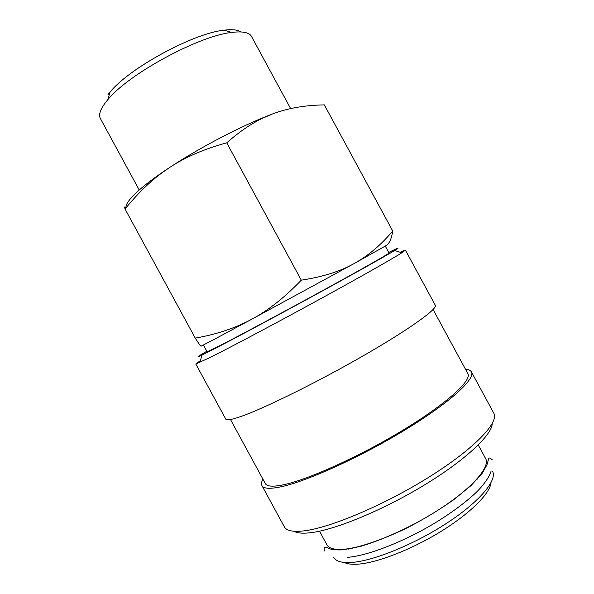 <?xml version="1.0" encoding="UTF-8"?>
<svg xmlns="http://www.w3.org/2000/svg" width="594" height="594" viewBox="0 0 594 594"><rect width="100%" height="100%" fill="white"/><g stroke="black" fill="none" stroke-linecap="round" stroke-linejoin="round"><path stroke-width="0.89" d="M203.438 345.04L207.113 351.797L219.691 345.767C239.234 335.766 284.437 311.553 324.146 289.79C363.936 267.983 389.716 253.304 389.033 253.022L385.365 246.265M200.438 360.632L195.775 363.966L209.645 357.707C229.314 347.906 272.542 325.015 315.013 301.819C357.506 278.608 392.018 259.058 401.826 252.792L405.412 250.141L400.074 252.235M206.816 351.254C196.985 356.972 195.367 358.264 201.96 355.115L211.256 350.453C230.078 340.822 271.124 318.926 311.494 296.911C351.886 274.888 384.934 256.4 394.624 250.512C400.846 246.696 398.886 247.349 388.736 252.48M195.775 363.966L225.742 419.067C226.537 420.626 231.794 419.706 241.498 416.29C264.976 408.041 318.332 381.704 364.107 355.316C409.971 328.905 437.837 308.687 435.305 305.286L405.412 250.141M230.479 419.513L265.318 483.568C266.862 486.501 272.743 486.939 282.959 484.89C307.514 479.974 359.971 456.363 403.482 429.863C447.089 403.356 472.104 380.264 467.849 373.604L433.093 309.504M262.934 479.195C261.442 481.89 261.108 484.028 261.924 485.602L284.37 526.871C286.442 530.776 292.916 532.113 303.801 530.888C330.145 527.932 385.135 504.714 429.9 476.544C474.762 448.381 499.368 422.193 493.785 413.164L471.398 371.866C470.522 370.322 468.547 369.446 465.473 369.223M261.924 485.602C263.506 488.61 269.52 489.085 279.952 487.013C305.197 482.038 359.563 457.625 404.714 430.138C449.962 402.643 475.816 378.742 471.398 371.866M293.971 531.259C297.178 533.13 302.643 533.627 310.358 532.751C334.429 530.1 382.35 510.506 423.685 485.447C465.095 460.395 492.003 435.001 492.24 423.611M319.513 531.192L326.886 544.757C328.89 548.448 334.526 549.947 343.792 549.242C365.191 547.594 406.571 530.598 439.486 509.244C472.482 487.897 490.518 466.817 485.625 458.568L478.267 444.988M344.193 562.444C347.148 563.944 351.507 564.538 357.261 564.211C376.269 563.164 410.848 549.933 440.436 531.764C470.069 513.587 490.065 493.51 491.03 482.714M333.739 557.365C335.862 561.285 341.617 562.986 350.995 562.488C372.638 561.3 414.152 544.557 446.978 523.047C479.885 501.544 497.638 479.945 492.471 471.183M125.757 207.982C124.502 206.341 124.272 206.697 125.067 209.051C137.066 194.141 149.569 181.913 162.593 172.379L169.305 167.701C184.853 157.321 203.994 149.035 226.745 142.835C239.204 131.831 251.321 123.559 263.083 118.013L272.661 113.907C287.823 108.175 305.049 105.175 324.346 104.893L392.723 231.029C380.91 245.07 367.968 255.955 353.913 263.684L385.506 245.923C389.018 244.32 391.424 239.352 392.723 231.029M125.987 207.625C125.609 204.819 128.482 200.371 134.608 194.283C140.964 188.046 150.327 180.673 162.689 172.149L169.305 167.701C196.584 149.651 233.917 129.737 262.563 117.924L272.661 113.907M213.647 339.671L251.656 319.275C235.209 328.148 216.409 334.429 195.248 338.112C198.953 343.904 200.898 346.584 201.091 346.168L213.647 339.671M139.241 190.006L100.408 118.562C98.448 114.954 100.178 109.563 105.613 102.391L107.781 99.74C128.222 74.153 199.146 35.647 231.742 32.44C242.716 31.074 249.317 32.432 251.537 36.501L290.637 108.591M352.145 548.039L352.71 548.307M108.019 94.609L110.024 92.137C128.987 68.251 193.778 33.071 224.138 30.183C232.076 29.188 237.622 29.767 240.778 31.92M251.656 319.275L353.913 263.684C340.006 271.473 322.468 276.96 301.292 280.16C284.623 297.512 268.08 310.551 251.656 319.275M195.248 338.112L125.067 209.051M301.292 280.16L226.745 142.835M347.141 557.358C367.716 556.029 406.289 540.867 438.714 520.678C452.487 511.954 464.085 503.363 473.507 494.906C485.142 484.593 491.335 473.01 491.03 470.827M394.624 250.512L401.826 252.792M477.049 478.927L477.494 479.068M492.3 459.815C490.444 458.16 489.285 457.632 488.817 458.226L486.946 464.902L481.949 473.715L470.871 485.706L453.378 499.985C439.152 509.927 423.663 519.275 406.905 528.029C390.154 535.996 374.673 542.129 360.454 546.435L342.842 549.821C335.9 550.17 331.007 549.606 328.163 548.128L325.26 547.089C324.265 546.747 323.945 548.062 324.302 551.032M348.633 548.648L348.507 549.094M110.024 92.137L107.781 99.74M224.138 30.183L231.742 32.44M262.563 117.924L263.083 118.013M201.96 355.115L199.948 362.399"/></g></svg>
